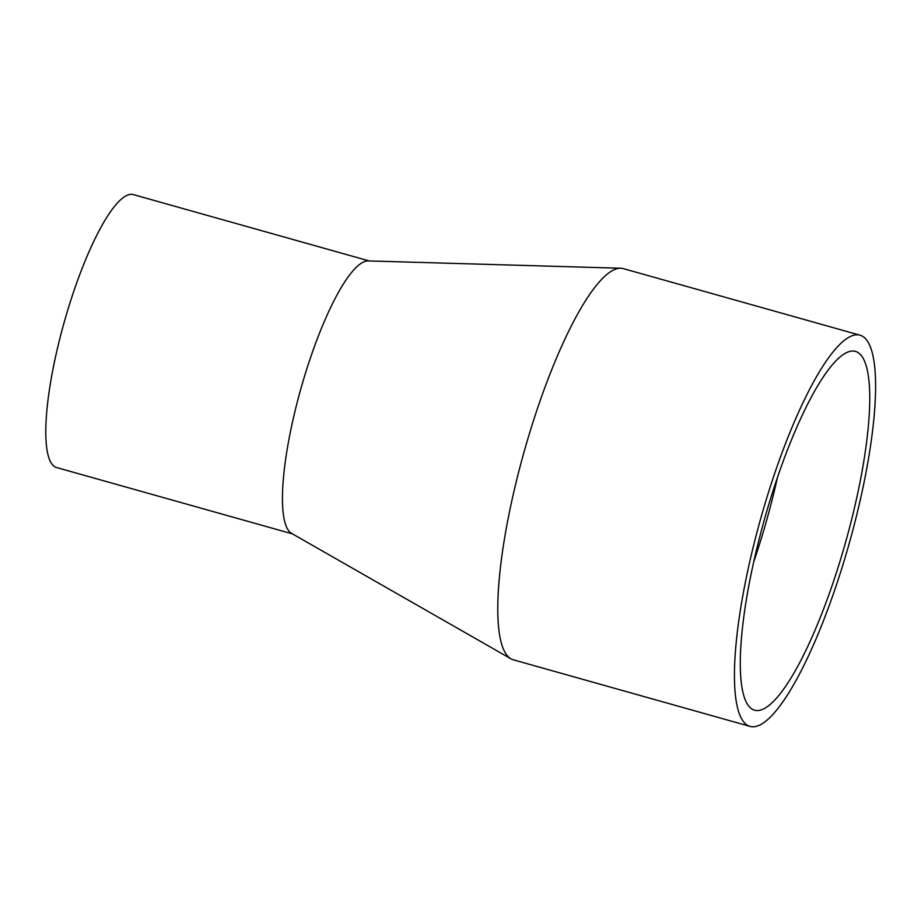 <?xml version="1.0" encoding="UTF-8"?>
<svg xmlns="http://www.w3.org/2000/svg" width="921" height="921" viewBox="0 0 921 921"><rect width="100%" height="100%" fill="white"/><g stroke="black" fill="none" stroke-linecap="round" stroke-linejoin="round"><path stroke-width="1.38" d="M845.846 555.121A203.173 45.969 -74.3 0 1 750.016 726.381A203.173 45.969 -74.3 0 1 760.769 518.339A203.173 45.969 -74.3 0 1 860.041 335.198A203.173 45.969 -74.3 0 1 845.846 555.121M842.462 553.107A186.353 42.159 -74.3 0 1 754.564 710.183A186.353 42.159 -74.3 0 1 764.442 519.375A186.353 42.159 -74.3 0 1 855.482 351.396A186.353 42.159 -74.3 0 1 842.462 553.107M750.016 726.381L513.342 659.816A203.173 45.969 -74.3 0 1 510.936 658.791A203.173 45.969 -74.3 0 1 524.107 451.774A203.173 45.969 -74.3 0 1 620.777 268.241A203.173 45.969 -74.3 0 1 623.367 268.633L860.041 335.198M510.936 658.791L291.623 533.409A141.765 32.074 -74.3 0 1 300.81 388.973A141.765 32.074 -74.3 0 1 368.262 260.919L620.777 268.241M292.429 533.881L56.642 467.557A141.765 32.074 -74.3 0 1 64.148 322.408A141.765 32.074 -74.3 0 1 133.407 194.619L369.194 260.942M777.474 477.423A186.353 42.159 -74.3 0 1 763.578 530.91A186.353 42.159 -74.3 0 1 753.689 561.971"/></g></svg>
